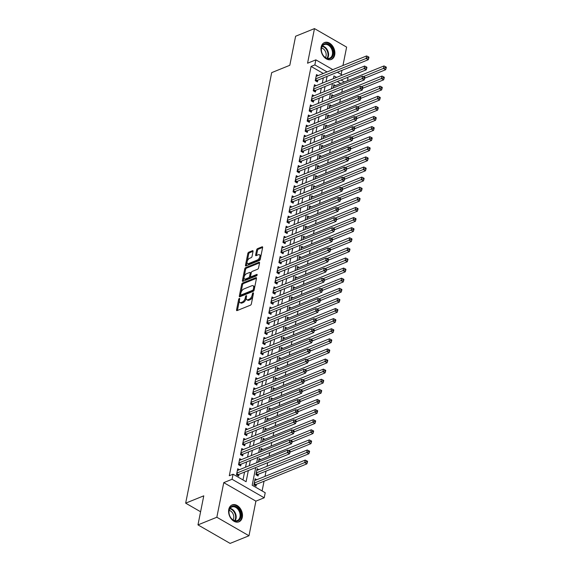 <?xml version="1.0" encoding="UTF-8"?>
<svg xmlns="http://www.w3.org/2000/svg" width="572" height="572" viewBox="0 0 572 572"><rect width="100%" height="100%" fill="white"/><g stroke="black" fill="none" stroke-linecap="round" stroke-linejoin="round"><path stroke-width="0.86" d="M239.31 298.455A0.801 0.415 -60.1 0 0 238.653 299.356L236.551 309.895A1.144 0.586 -60.1 0 0 236.715 310.589A1.144 0.586 -60.1 0 0 237.094 310.589L250.429 305.191A1.144 0.586 -60.1 0 0 251.365 303.896L253.475 293.357A0.801 0.415 -60.1 0 0 253.353 292.871A0.801 0.415 -60.1 0 0 253.089 292.871A0.801 0.415 -60.1 0 0 252.438 293.779L252.159 295.145A3.668 1.888 -60.1 0 1 249.156 299.278L248.048 299.728A3.668 1.888 -60.1 0 1 246.847 299.735A3.668 1.888 -60.1 0 1 246.31 297.512L246.582 296.146A0.801 0.415 -60.1 0 0 246.468 295.66A0.801 0.415 -60.1 0 0 246.203 295.66A0.801 0.415 -60.1 0 0 245.545 296.568L245.274 297.933A3.668 1.888 -60.1 0 1 242.271 302.066L241.155 302.517A3.668 1.888 -60.1 0 1 239.961 302.524A3.668 1.888 -60.1 0 1 239.418 300.3L239.689 298.934A0.801 0.415 -60.1 0 0 239.575 298.448A0.801 0.415 -60.1 0 0 239.31 298.455M321.149 47.09A9.116 6.535 68 0 0 323.759 56.642A9.116 6.535 68 0 0 331.345 59.445A9.116 6.535 68 0 0 334.706 54.898A9.116 6.535 68 0 0 332.096 45.352A9.116 6.535 68 0 0 324.51 42.55A9.116 6.535 68 0 0 321.149 47.09M228.764 509.459A9.116 6.535 68 0 0 231.367 519.011A9.116 6.535 68 0 0 238.96 521.814A9.116 6.535 68 0 0 242.313 517.267A9.116 6.535 68 0 0 239.704 507.721A9.116 6.535 68 0 0 232.118 504.919A9.116 6.535 68 0 0 228.764 509.459M253.038 251.387A1.144 0.586 -60.1 0 0 252.874 250.693A1.144 0.586 -60.1 0 0 252.495 250.693L248.756 252.209A1.144 0.586 -60.1 0 0 247.819 253.503L245.481 265.208A1.144 0.586 -60.1 0 0 245.645 265.901A1.144 0.586 -60.1 0 0 246.024 265.901L259.359 260.503A1.144 0.586 -60.1 0 0 260.296 259.209L262.634 247.504A1.144 0.586 -60.1 0 0 262.469 246.811A1.144 0.586 -60.1 0 0 262.09 246.811L257.572 248.641A1.144 0.586 -60.1 0 0 256.635 249.928L255.634 254.94A1.144 0.586 -60.1 0 0 255.798 255.634A1.144 0.586 -60.1 0 0 256.177 255.634L258.415 254.726A3.067 1.573 -60.1 0 1 259.416 254.719A3.067 1.573 -60.1 0 1 259.631 257.371A3.067 1.573 -60.1 0 1 257.357 260.031L248.577 263.585A3.067 1.573 -60.1 0 1 247.576 263.592A3.067 1.573 -60.1 0 1 247.361 260.939A3.067 1.573 -60.1 0 1 249.635 258.279L251.101 257.686A1.144 0.586 -60.1 0 0 252.037 256.399L253.038 251.387M323.302 73.473L311.082 66.438L314.857 64.908L315.866 59.853L332.818 69.62M197.969 524.889L216.838 517.245L248.984 535.764L230.116 543.4L197.969 524.889L203.775 495.831L185.664 503.16L271.693 72.63L289.804 65.294L295.61 36.236L314.478 28.6L307.564 63.213L315.866 59.853M248.984 535.764L255.898 501.143L223.759 482.632L216.838 517.245M223.759 482.632L232.06 479.272L233.069 474.217L246.103 481.724L248.334 470.541M311.082 66.438L229.293 475.747L233.069 474.217M242.592 283.061A1.144 0.586 -60.1 0 0 241.656 284.356L239.318 296.06A1.144 0.586 -60.1 0 0 239.482 296.754A1.144 0.586 -60.1 0 0 239.854 296.754L253.189 291.348A1.144 0.586 -60.1 0 0 254.132 290.061L256.47 278.357A1.144 0.586 -60.1 0 0 256.299 277.663A1.144 0.586 -60.1 0 0 255.927 277.663L242.592 283.061L243.465 283.562A1.144 0.586 -60.1 0 0 242.521 284.856L240.948 292.721M242.399 280.63L244.737 268.926A1.144 0.586 -60.1 0 1 245.674 267.632L259.009 262.233A1.144 0.586 -60.1 0 1 259.381 262.233A1.144 0.586 -60.1 0 1 259.552 262.927L258.551 267.939A1.144 0.586 -60.1 0 1 257.615 269.226L252.202 271.421A1.144 0.586 -60.1 0 0 251.265 272.708L250.6 276.033A1.144 0.586 -60.1 0 0 250.772 276.726A1.144 0.586 -60.1 0 0 251.144 276.726L256.771 274.446A0.801 0.415 -60.1 0 1 257.035 274.446A0.801 0.415 -60.1 0 1 257.093 275.139A0.801 0.415 -60.1 0 1 256.499 275.833L242.943 281.324A1.144 0.586 -60.1 0 1 242.564 281.324A1.144 0.586 -60.1 0 1 242.399 280.63L243.264 281.131L245.602 269.426L244.737 268.926M342.95 65.515L346.625 47.111L314.478 28.6M258.766 469.619L257.107 468.661L255.898 474.724L258.065 475.976L258.422 474.209M239.368 469.719L237.716 468.761L236.501 474.824L238.674 476.076L239.024 474.31M241.391 459.609L239.732 458.658L238.524 464.721L240.69 465.973L241.048 464.199M243.407 449.506L241.756 448.548L240.54 454.611L242.714 455.863L243.064 454.096M245.431 439.396L243.772 438.445L242.564 444.508L244.73 445.76L245.088 443.986M247.447 429.293L245.788 428.335L244.58 434.398L246.754 435.649L247.104 433.883M249.471 419.183L247.812 418.232L246.596 424.295L248.77 425.547L249.127 423.773M251.487 409.08L249.828 408.122L248.62 414.185L250.793 415.436L251.144 413.67M253.51 398.97L251.852 398.019L250.636 404.082L252.81 405.333L253.16 403.56M255.527 388.867L253.868 387.909L252.66 393.972L254.826 395.223L255.183 393.457M257.543 378.757L255.891 377.806L254.676 383.869L256.849 385.12L257.2 383.347M259.566 368.654L257.908 367.696L256.699 373.759L258.866 375.01L259.223 373.244M261.583 358.544L259.931 357.593L258.716 363.656L260.889 364.907L261.24 363.134M263.606 348.441L261.947 347.483L260.732 353.546L262.905 354.797L263.263 353.031M265.623 338.331L263.964 337.38L262.755 343.443L264.929 344.694L265.279 342.921M267.646 328.228L265.987 327.27L264.772 333.333L266.945 334.584L267.303 332.818M269.662 318.118L268.003 317.167L266.795 323.23L268.969 324.481L269.319 322.708M271.686 308.015L270.027 307.057L268.811 313.12L270.985 314.371L271.335 312.605M273.702 297.905L272.043 296.954L270.835 303.017L273.001 304.268L273.359 302.495M275.718 287.802L274.067 286.844L272.851 292.907L275.025 294.158L275.375 292.392M277.742 277.692L276.083 276.741L274.875 282.804L277.041 284.055L277.399 282.282M279.758 267.589L278.099 266.631L276.891 272.694L279.065 273.945L279.415 272.179M281.781 257.479L280.123 256.528L278.907 262.591L281.081 263.842L281.438 262.069M283.798 247.376L282.139 246.418L280.931 252.481L283.104 253.732L283.455 251.966M285.821 237.266L284.162 236.315L282.947 242.378L285.121 243.629L285.478 241.856M287.838 227.163L286.179 226.205L284.97 232.268L287.144 233.519L287.494 231.753M289.861 217.053L288.202 216.102L286.987 222.165L289.16 223.416L289.511 221.65M291.877 206.95L290.218 205.992L289.01 212.055L291.177 213.306L291.534 211.54M293.894 196.839L292.242 195.889L291.026 201.952L293.2 203.203L293.55 201.437M295.917 186.737L294.258 185.778L293.05 191.842L295.216 193.093L295.574 191.327M297.933 176.626L296.275 175.675L295.066 181.739L297.24 182.99L297.59 181.224M299.957 166.523L298.298 165.565L297.082 171.629L299.256 172.88L299.614 171.114M301.973 156.413L300.314 155.462L299.106 161.526L301.28 162.777L301.63 161.011M303.997 146.31L302.338 145.352L301.122 151.416L303.296 152.667L303.653 150.901M306.013 136.2L304.354 135.249L303.146 141.313L305.319 142.564L305.67 140.798M308.029 126.097L306.377 125.139L305.162 131.21L307.336 132.454L307.686 130.688M310.053 115.987L308.394 115.036L307.185 121.1L309.352 122.351L309.709 120.585M312.069 105.884L310.417 104.926L309.202 110.997L311.375 112.248L311.726 110.475M314.092 95.774L312.434 94.823L311.225 100.886L313.392 102.138L313.749 100.372M316.109 85.671L314.45 84.713L313.242 90.784L315.415 92.035L315.765 90.262M242.993 479.929L244.559 472.064M245.531 467.224L246.582 461.962M247.547 457.114L248.598 451.851M249.571 447.011L250.622 441.748M251.587 436.901L252.638 431.638M253.603 426.798L254.662 421.535M255.627 416.688L256.678 411.425M257.643 406.585L258.694 401.322M259.667 396.475L260.718 391.212M261.683 386.372L262.734 381.109M263.706 376.262L264.757 371.006M265.723 366.159L266.774 360.896M267.746 356.049L268.797 350.793M269.762 345.946L270.813 340.683M271.779 335.843L272.83 330.58M273.802 325.733L274.853 320.47M275.818 315.63L276.869 310.367M277.842 305.519L278.893 300.257M279.858 295.417L280.909 290.154M281.882 285.306L282.933 280.044M283.898 275.203L284.949 269.941M285.921 265.093L286.972 259.831M287.938 254.99L288.989 249.728M289.954 244.88L291.005 239.618M291.977 234.777L293.028 229.515M293.994 224.667L295.045 219.405M296.017 214.564L297.068 209.302M298.033 204.454L299.084 199.192M300.057 194.351L301.108 189.089M302.073 184.241L303.124 178.979M304.097 174.138L305.148 168.876M306.113 164.028L307.164 158.766M308.129 153.925L309.18 148.663M310.153 143.815L311.204 138.553M312.169 133.712L313.22 128.45M314.192 123.602L315.243 118.34M316.209 113.499L317.26 108.237M318.232 103.389L319.283 98.127M320.248 93.286L321.3 88.024M322.272 83.176L323.323 77.914M318.132 75.561L316.473 74.61L315.258 80.673L317.431 81.925L317.789 80.159M262.105 490.94L264.042 481.224M265.015 476.376L266.066 471.113M267.031 466.273L267.746 462.676M269.047 456.163L269.769 452.574M271.071 446.06L271.786 442.463M273.087 435.95L273.809 432.361M275.111 425.847L275.826 422.25M277.127 415.737L277.849 412.147M279.15 405.634L279.865 402.037M281.167 395.524L281.889 391.934M283.19 385.421L283.905 381.824M285.206 375.311L285.921 371.721M287.223 365.208L287.945 361.618M289.246 355.098L289.961 351.508M291.262 344.995L291.985 341.405M293.286 334.885L294.001 331.295M295.302 324.782L296.024 321.192M297.326 314.671L298.041 311.082M299.342 304.569L300.064 300.979M301.365 294.458L302.08 290.869M303.382 284.356L304.097 280.766M305.398 274.245L306.12 270.656M307.421 264.142L308.136 260.553M309.438 254.032L310.16 250.443M311.461 243.929L312.176 240.34M313.477 233.819L314.2 230.23M315.501 223.716L316.216 220.127M317.517 213.606L318.232 210.017M319.541 203.503L320.256 199.914M321.557 193.4L322.272 189.804M323.573 183.29L324.295 179.701M325.597 173.187L326.312 169.591M327.613 163.077L328.335 159.488M329.636 152.974L330.351 149.378M331.653 142.864L332.375 139.275M333.676 132.761L334.391 129.165M335.692 122.651L336.407 119.062M337.716 112.548L338.431 108.952M339.732 102.438L340.447 98.849M341.749 92.335L342.471 88.739M340.676 83.476L337.308 81.539M256.749 479.722L255.091 478.771L253.875 484.834L256.049 486.086L256.399 484.312M260.782 459.509L259.13 458.558L258.444 461.997M262.805 449.406L261.147 448.448L260.46 451.887M264.822 439.296L263.17 438.345L262.476 441.784M266.845 429.193L265.186 428.235L264.5 431.674M268.861 419.083L267.203 418.132L266.516 421.571M270.885 408.98L269.226 408.022L268.54 411.461M272.901 398.87L271.242 397.919L270.556 401.358M274.925 388.767L273.266 387.809L272.579 391.248M276.941 378.657L275.282 377.706L274.596 381.145M278.957 368.554L277.306 367.596L276.612 371.035M280.981 358.444L279.322 357.493L278.635 360.932M282.997 348.341L281.338 347.383L280.652 350.822M285.02 338.231L283.362 337.28L282.675 340.719M287.037 328.128L285.378 327.17L284.692 330.609M289.06 318.018L287.401 317.067L286.715 320.506M291.077 307.915L289.418 306.957L288.731 310.396M293.1 297.805L291.441 296.854L290.755 300.293M295.116 287.702L293.457 286.744L292.771 290.183M297.133 277.592L295.481 276.641L294.787 280.08M299.156 267.489L297.497 266.531L296.811 269.97M301.172 257.379L299.513 256.428L298.827 259.867M303.196 247.276L301.537 246.317L300.851 249.757M305.212 237.173L303.553 236.215L302.867 239.654M307.236 227.063L305.577 226.112L304.89 229.551M309.252 216.96L307.593 216.001L306.907 219.441M311.268 206.85L309.616 205.899L308.93 209.338M313.292 196.747L311.633 195.788L310.946 199.228M315.308 186.636L313.656 185.685L312.963 189.125M317.331 176.534L315.673 175.575L314.986 179.015M319.348 166.423L317.689 165.472L317.002 168.912M321.371 156.32L319.712 155.362L319.026 158.801M323.387 146.21L321.729 145.259L321.042 148.699M325.411 136.107L323.752 135.149L323.066 138.588M327.427 125.997L325.768 125.046L325.082 128.485M329.443 115.894L327.792 114.936L327.105 118.375M331.467 105.784L329.808 104.833L329.122 108.272M333.483 95.681L331.832 94.723L331.138 98.162M335.507 85.571L333.848 84.62L333.161 88.059M185.664 503.16L200.593 511.761M341.169 74.424L341.977 70.363M346.832 77.685L348.012 78.371L347.547 80.695M255.713 467.553L252.18 485.228L265.215 492.735L264.2 497.783L232.06 479.272M255.898 501.143L264.2 497.783M337.358 72.229L342.292 75.075M327.077 71.943L314.857 64.908M249.299 465.694L250.357 460.431M251.322 455.591L252.374 450.328M253.339 445.481L254.39 440.218M255.362 435.378L256.413 430.115M257.379 425.268L258.43 420.005M259.402 415.165L260.453 409.902M261.418 405.055L262.469 399.792M263.442 394.952L264.493 389.689M265.458 384.842L266.509 379.579M267.474 374.739L268.533 369.476M269.498 364.629L270.549 359.366M271.514 354.526L272.565 349.263M273.538 344.415L274.589 339.153M275.554 334.313L276.605 329.05M277.577 324.202L278.628 318.94M279.594 314.099L280.645 308.837M281.617 303.989L282.668 298.727M283.633 293.886L284.684 288.624M285.65 283.776L286.701 278.514M287.673 273.673L288.724 268.411M289.689 263.563L290.74 258.301M291.713 253.46L292.764 248.198M293.729 243.35L294.78 238.088M295.753 233.247L296.804 227.985M297.769 223.137L298.82 217.882M299.792 213.034L300.843 207.772M301.809 202.924L302.86 197.669M303.825 192.821L304.876 187.559M305.848 182.718L306.899 177.456M307.865 172.608L308.916 167.346M309.888 162.505L310.939 157.243M311.904 152.395L312.955 147.133M313.928 142.292L314.979 137.03M315.944 132.182L316.995 126.92M317.968 122.079L319.019 116.817M319.984 111.969L321.035 106.707M322 101.866L323.051 96.604M324.024 91.756L325.075 86.494M326.04 81.653L327.091 76.391M336.543 77.399L333.969 75.912L333.419 78.664M332.454 83.505L331.402 88.767M330.43 93.615L329.379 98.877M328.414 103.718L327.363 108.98M326.39 113.828L325.339 119.09M324.374 123.931L323.323 129.193M322.358 134.041L321.307 139.303M320.334 144.144L319.283 149.406M318.318 154.254L317.267 159.516M316.295 164.357L315.243 169.619M314.278 174.467L313.227 179.73M312.255 184.57L311.204 189.832M310.238 194.68L309.187 199.943M308.222 204.783L307.164 210.046M306.199 214.893L305.148 220.156M304.182 224.996L303.131 230.259M302.159 235.106L301.108 240.369M300.143 245.209L299.092 250.472M298.119 255.319L297.068 260.582M296.103 265.422L295.052 270.685M294.079 275.532L293.028 280.795M292.063 285.635L291.012 290.898M290.047 295.745L288.989 301.008M288.023 305.848L286.972 311.111M286.007 315.958L284.956 321.221M283.984 326.061L282.933 331.324M281.967 336.172L280.916 341.434M279.944 346.274L278.893 351.537M277.928 356.385L276.877 361.647M275.904 366.488L274.853 371.75M273.888 376.598L272.837 381.86M271.872 386.701L270.813 391.963M269.848 396.811L268.797 402.066M267.832 406.914L266.781 412.176M265.808 417.024L264.757 422.279M263.792 427.127L262.741 432.389M261.769 437.23L260.718 442.492M259.752 447.34L258.701 452.602M257.729 457.443L256.678 462.705M344.451 81.953L341.084 80.016M239.961 302.524L240.826 303.024A3.668 1.888 -60.1 0 0 242.028 303.017L241.155 302.517M246.253 297.883L246.139 298.434A3.668 1.888 -60.1 0 1 243.136 302.567L242.028 303.017M246.847 299.735L247.719 300.228A3.668 1.888 -60.1 0 0 248.913 300.228L248.048 299.728M252.938 296.024A3.668 1.888 -60.1 0 1 250.028 299.778L248.913 300.228M239.361 300.672L237.416 310.396A1.144 0.586 -60.1 0 0 237.409 310.46M256.485 278.292L243.465 283.562M240.555 294.716L240.183 296.561A1.144 0.586 -60.1 0 0 240.168 296.625M240.569 294.544A0.801 0.415 -60.1 0 0 240.69 295.03A0.801 0.415 -60.1 0 0 240.948 295.03L252.652 290.29A0.801 0.415 -60.1 0 0 253.31 289.389L253.596 287.952A3.668 1.888 -60.1 0 0 253.06 285.728A3.668 1.888 -60.1 0 0 251.866 285.735L243.865 288.974A3.668 1.888 -60.1 0 0 240.855 293.107L240.569 294.544M240.69 295.03L241.556 295.531A0.801 0.415 -60.1 0 0 241.82 295.531L240.948 295.03M254.125 290.068A0.801 0.415 -60.1 0 1 253.525 290.79L241.82 295.531M254.526 288.081A3.668 1.888 -60.1 0 0 253.932 286.229L253.06 285.728M259.566 262.863L246.546 268.132A1.144 0.586 -60.1 0 0 245.602 269.426M250.772 276.726L251.637 277.227A1.144 0.586 -60.1 0 0 252.016 277.227L257.078 275.175M246.589 273.688A3.067 1.573 -60.1 0 0 244.315 276.355A3.067 1.573 -60.1 0 0 244.53 279A3.067 1.573 -60.1 0 0 245.531 279L248.627 277.749A1.144 0.586 -60.1 0 0 249.564 276.455L250.229 273.13A1.144 0.586 -60.1 0 0 250.057 272.436A1.144 0.586 -60.1 0 0 249.685 272.436L246.589 273.688M244.53 279L245.402 279.501A3.067 1.573 -60.1 0 0 246.403 279.501L245.531 279M250.579 276.24L250.436 276.955A1.144 0.586 -60.1 0 1 249.492 278.249L246.403 279.501M251.122 273.43A1.144 0.586 -60.1 0 0 250.929 272.937L250.057 272.436M247.576 263.592L248.448 264.092A3.067 1.573 -60.1 0 0 249.449 264.085L248.577 263.585M260.653 257.429A3.067 1.573 -60.1 0 1 258.222 260.532L249.449 264.085M260.789 256.742A3.067 1.573 -60.1 0 0 260.289 255.219L259.416 254.719M262.648 247.44L258.444 249.142A1.144 0.586 -60.1 0 0 257.5 250.429L256.499 255.441A1.144 0.586 -60.1 0 0 256.492 255.505M247.075 262.076L246.346 265.708A1.144 0.586 -60.1 0 0 246.339 265.773M253.053 251.322L249.628 252.71A1.144 0.586 -60.1 0 0 248.684 254.004L247.211 261.383M254.783 485.356L255.505 484.749A1.165 0.601 119.9 0 1 255.798 484.563L306.892 463.871L304.726 462.619L305.226 460.095L254.733 480.537M254.233 483.061L306.506 461.84L307.378 462.34L307.579 461.332L306.706 460.832L306.506 461.84M305.226 460.095L306.706 460.832M307.378 462.34L306.892 463.871M236.751 473.587L238.424 474.553L289.518 453.868L287.344 452.616L236.858 473.058M289.132 451.837L289.997 452.338L290.204 451.322L289.332 450.822L289.132 451.837L287.344 452.616L287.852 450.085L237.359 470.527M238.424 474.553A1.165 0.601 -60.1 0 0 238.124 474.739L237.409 475.346M289.518 453.868L289.997 452.338M289.332 450.822L287.852 450.085M240.798 516.988A7.886 5.656 -112 0 1 233.569 520.434A7.886 5.656 -112 0 1 229.072 510.231A7.886 5.656 -112 0 1 236.293 506.785A7.886 5.656 -112 0 1 240.798 516.988M229.129 510.639A7.3 5.234 68 0 0 231.217 518.289A7.3 5.234 68 0 0 237.294 520.534A7.3 5.234 68 0 0 239.983 516.888A7.3 5.234 68 0 0 237.895 509.237A7.3 5.234 68 0 0 231.817 506.992A7.3 5.234 68 0 0 229.129 510.639M229.179 510.388A5.749 4.126 -112 0 1 233.676 518.311A5.749 4.126 -112 0 1 233.04 519.927M238.331 522L238.252 522.036A9.052 6.492 68 0 0 238.331 522A9.052 6.492 68 0 0 241.663 517.488A9.052 6.492 68 0 0 239.075 508A9.052 6.492 68 0 0 231.538 505.219A9.052 6.492 68 0 0 231.445 505.255L231.538 505.219M329.079 58.837A7.886 5.656 -112 0 1 321.564 51.723A7.886 5.656 -112 0 1 325.575 43.644A7.886 5.656 -112 0 1 333.083 50.751A7.886 5.656 -112 0 1 329.079 58.837M325.325 44.359A7.3 5.234 68 0 0 324.21 44.623A7.3 5.234 68 0 0 321.822 52.61A7.3 5.234 68 0 0 328.571 58.43A7.3 5.234 68 0 0 329.687 58.158A7.3 5.234 68 0 0 332.075 50.179A7.3 5.234 68 0 0 325.325 44.359M330.723 59.631L330.637 59.667A9.052 6.492 68 0 0 330.723 59.631A9.052 6.492 68 0 0 333.676 49.735A9.052 6.492 68 0 0 325.311 42.521A9.052 6.492 68 0 0 323.924 42.85A9.052 6.492 68 0 0 323.838 42.886M321.571 48.019A5.749 4.126 -112 0 1 325.618 51.93A5.749 4.126 -112 0 1 325.432 57.557M256.807 475.253L257.522 474.638A1.165 0.601 119.9 0 1 257.815 474.453L308.916 453.768L306.742 452.516L307.25 449.992L256.757 470.434M256.249 472.958L308.53 451.737L309.395 452.237L309.595 451.222L308.73 450.729L308.53 451.737M307.25 449.992L308.73 450.729M309.395 452.237L308.916 453.768M290.047 452.116L310.932 443.657L308.758 442.406L309.266 439.882L258.773 460.324M288.724 450.522L310.546 441.627L311.411 442.127L311.618 441.119L310.746 440.619L310.546 441.627M309.266 439.882L310.746 440.619M311.411 442.127L310.932 443.657M292.063 442.013L312.955 433.555L310.782 432.303L311.282 429.779L260.796 450.221M290.74 440.419L312.562 431.524L313.435 432.024L313.635 431.016L312.77 430.516L312.562 431.524M311.282 429.779L312.77 430.516M313.435 432.024L312.955 433.555M294.079 431.903L314.972 423.444L312.798 422.193L313.306 419.669L262.813 440.111M292.764 430.308L314.586 421.414L315.451 421.914L315.658 420.906L314.786 420.406L314.586 421.414M313.306 419.669L314.786 420.406M315.451 421.914L314.972 423.444M238.767 463.484L240.44 464.443L291.541 443.758L289.368 442.506L238.874 462.948M291.148 441.727L292.02 442.227L292.22 441.219L291.355 440.719L291.148 441.727L289.368 442.506L289.868 439.982L239.382 460.424M240.44 464.443A1.165 0.601 -60.1 0 0 240.147 464.636L239.432 465.243M291.541 443.758L292.02 442.227M291.355 440.719L289.868 439.982M240.791 453.374L242.464 454.34L293.558 433.655L291.384 432.403L240.891 452.845M293.171 431.624L294.037 432.125L294.244 431.109L293.372 430.609L293.171 431.624L291.384 432.403L291.892 429.872L241.398 450.314M242.464 454.34A1.165 0.601 -60.1 0 0 242.163 454.526L241.448 455.133M293.558 433.655L294.037 432.125M293.372 430.609L291.892 429.872M242.807 443.271L244.48 444.229L295.581 423.545L293.407 422.293L242.914 442.735M295.188 421.514L296.06 422.014L296.26 421.006L295.395 420.506L295.188 421.514L293.407 422.293L293.908 419.769L243.422 440.211M244.48 444.229A1.165 0.601 -60.1 0 0 244.187 444.423L243.472 445.03M295.581 423.545L296.06 422.014M295.395 420.506L293.908 419.769M244.83 433.161L246.503 434.127L297.597 413.442L295.424 412.19L244.93 432.632M297.211 411.411L298.076 411.911L298.277 410.896L297.411 410.396L297.211 411.411L295.424 412.19L295.931 409.659L245.438 430.101M246.503 434.127A1.165 0.601 -60.1 0 0 246.203 434.312L245.488 434.92M297.597 413.442L298.076 411.911M297.411 410.396L295.931 409.659M296.103 421.8L316.988 413.341L314.822 412.09L315.322 409.566L264.836 430.008M294.78 420.206L316.602 411.311L317.474 411.811L317.674 410.803L316.809 410.303L316.602 411.311M315.322 409.566L316.809 410.303M317.474 411.811L316.988 413.341M246.847 423.058L248.52 424.016L299.614 403.332L297.447 402.08L246.954 422.522M299.227 401.301L300.1 401.801L300.3 400.793L299.428 400.293L299.227 401.301L297.447 402.08L297.948 399.556L247.454 419.998M248.52 424.016A1.165 0.601 -60.1 0 0 248.227 424.209L247.512 424.817M299.614 403.332L300.1 401.801M299.428 400.293L297.948 399.556M298.119 411.69L319.012 403.231L316.838 401.98L317.346 399.456L266.852 419.898M296.804 410.095L318.625 401.201L319.491 401.701L319.691 400.693L318.826 400.193L318.625 401.201M317.346 399.456L318.826 400.193M319.491 401.701L319.012 403.231M248.863 412.948L250.543 413.913L301.637 393.229L299.463 391.977L248.97 412.419M301.251 391.198L302.116 391.698L302.316 390.683L301.451 390.183L301.251 391.198L299.463 391.977L299.971 389.446L249.478 409.888M250.543 413.913A1.165 0.601 -60.1 0 0 250.243 414.099L249.528 414.707M301.637 393.229L302.116 391.698M301.451 390.183L299.971 389.446M300.143 401.587L321.028 393.128L318.861 391.877L319.362 389.353L268.869 409.795M298.82 399.992L320.642 391.098L321.514 391.598L321.714 390.59L320.842 390.09L320.642 391.098M319.362 389.353L320.842 390.09M321.514 391.598L321.028 393.128M250.886 402.845L252.559 403.811L303.653 383.118L301.487 381.867L250.994 402.309M303.267 381.088L304.14 381.588L304.34 380.58L303.467 380.08L303.267 381.088L301.487 381.867L301.987 379.343L251.494 399.785M252.559 403.811A1.165 0.601 -60.1 0 0 252.266 403.996L251.544 404.604M303.653 383.118L304.14 381.588M303.467 380.08L301.987 379.343M302.159 391.477L323.051 383.018L320.878 381.774L321.385 379.243L270.892 399.685M300.843 389.882L322.665 380.988L323.53 381.488L323.731 380.48L322.865 379.98L322.665 380.988M321.385 379.243L322.865 379.98M323.53 381.488L323.051 383.018M252.903 392.735L254.576 393.7L305.677 373.016L303.503 371.764L253.01 392.206M305.291 370.985L306.156 371.485L306.356 370.47L305.491 369.97L305.291 370.985L303.503 371.764L304.011 369.233L253.518 389.675M254.576 393.7A1.165 0.601 -60.1 0 0 254.283 393.886L253.568 394.494M305.677 373.016L306.156 371.485M305.491 369.97L304.011 369.233M304.182 381.374L325.068 372.915L322.901 371.664L323.402 369.14L272.908 389.582M302.86 379.779L324.682 370.885L325.554 371.385L325.754 370.377L324.882 369.877L324.682 370.885M323.402 369.14L324.882 369.877M325.554 371.385L325.068 372.915M254.926 382.632L256.599 383.597L307.693 362.905L305.519 361.654L255.033 382.096M307.307 360.875L308.172 361.375L308.38 360.367L307.507 359.867L307.307 360.875L305.519 361.654L306.027 359.13L255.534 379.572M256.599 383.597A1.165 0.601 -60.1 0 0 256.299 383.783L255.584 384.391M307.693 362.905L308.172 361.375M307.507 359.867L306.027 359.13M306.199 371.264L327.091 362.805L324.917 361.561L325.425 359.03L274.932 379.472M304.883 369.669L326.698 360.775L327.57 361.275L327.77 360.267L326.905 359.767L326.698 360.775M325.425 359.03L326.905 359.767M327.57 361.275L327.091 362.805M256.942 372.522L258.615 373.487L309.717 352.802L307.543 351.551L257.05 371.993M309.323 350.772L310.196 351.272L310.396 350.257L309.531 349.757L309.323 350.772L307.543 351.551L308.043 349.02L257.557 369.469M258.615 373.487A1.165 0.601 -60.1 0 0 258.322 373.673L257.607 374.288M309.717 352.802L310.196 351.272M309.531 349.757L308.043 349.02M308.222 361.161L329.107 352.702L326.934 351.451L327.441 348.927L276.948 369.369M306.899 359.566L328.721 350.672L329.586 351.172L329.794 350.164L328.921 349.664L328.721 350.672M327.441 348.927L328.921 349.664M329.586 351.172L329.107 352.702M258.966 362.419L260.639 363.384L311.733 342.692L309.559 341.441L259.066 361.883M311.347 340.662L312.212 341.162L312.419 340.154L311.547 339.654L311.347 340.662L309.559 341.441L310.067 338.917L259.574 359.359M260.639 363.384A1.165 0.601 -60.1 0 0 260.339 363.57L259.624 364.178M311.733 342.692L312.212 341.162M311.547 339.654L310.067 338.917M310.238 351.051L331.131 342.599L328.957 341.348L329.458 338.817L278.972 359.259M308.916 349.456L330.738 340.562L331.61 341.062L331.81 340.054L330.945 339.553L330.738 340.562M329.458 338.817L330.945 339.553M331.61 341.062L331.131 342.599M260.982 352.309L262.655 353.274L313.749 332.589L311.583 331.338L261.089 351.78M313.363 330.559L314.235 331.059L314.436 330.044L313.57 329.543L313.363 330.559L311.583 331.338L312.083 328.807L261.597 349.256M262.655 353.274A1.165 0.601 -60.1 0 0 262.362 353.46L261.647 354.075M313.749 332.589L314.235 331.059M313.57 329.543L312.083 328.807M312.255 340.948L333.147 332.489L330.973 331.238L331.481 328.714L280.988 349.156M310.939 339.353L332.761 330.459L333.626 330.959L333.833 329.951L332.961 329.451L332.761 330.459M331.481 328.714L332.961 329.451M333.626 330.959L333.147 332.489M263.006 342.206L264.679 343.171L315.773 322.479L313.599 321.228L263.106 341.67M315.387 320.449L316.252 320.949L316.452 319.941L315.587 319.441L315.387 320.449L313.599 321.228L314.107 318.704L263.613 339.146M264.679 343.171A1.165 0.601 -60.1 0 0 264.378 343.357L263.663 343.965M315.773 322.479L316.252 320.949M315.587 319.441L314.107 318.704M314.278 330.838L335.163 322.386L332.997 321.135L333.497 318.604L283.011 339.046M312.955 329.243L334.777 320.349L335.65 320.849L335.85 319.841L334.985 319.34L334.777 320.349M333.497 318.604L334.985 319.34M335.65 320.849L335.163 322.386M265.022 332.096L266.695 333.061L317.789 312.376L315.622 311.125L265.129 331.567M317.403 310.346L318.275 310.846L318.475 309.831L317.603 309.33L317.403 310.346L315.622 311.125L316.123 308.601L265.63 329.043M266.695 333.061A1.165 0.601 -60.1 0 0 266.402 333.247L265.687 333.862M317.789 312.376L318.275 310.846M317.603 309.33L316.123 308.601M316.295 320.735L337.187 312.276L335.013 311.025L335.521 308.501L285.028 328.943M314.979 319.14L336.801 310.246L337.666 310.746L337.866 309.738L337.001 309.238L336.801 310.246M335.521 308.501L337.001 309.238M337.666 310.746L337.187 312.276M267.038 321.993L268.718 322.958L319.812 302.266L317.639 301.015L267.145 321.457M319.426 300.236L320.291 300.736L320.492 299.728L319.626 299.227L319.426 300.236L317.639 301.015L318.146 298.491L267.653 318.933M268.718 322.958A1.165 0.601 -60.1 0 0 268.418 323.144L267.703 323.752M319.812 302.266L320.291 300.736M319.626 299.227L318.146 298.491M318.318 310.625L339.203 302.173L337.037 300.922L337.537 298.391L287.044 318.833M316.995 309.03L338.817 300.143L339.689 300.643L339.89 299.628L339.017 299.127L338.817 300.143M337.537 298.391L339.017 299.127M339.689 300.643L339.203 302.173M269.062 311.883L270.735 312.848L321.829 292.163L319.662 290.912L269.169 311.354M321.443 290.133L322.315 290.633L322.515 289.618L321.643 289.117L321.443 290.133L319.662 290.912L320.163 288.388L269.669 308.83M270.735 312.848A1.165 0.601 -60.1 0 0 270.442 313.034L269.719 313.649M321.829 292.163L322.315 290.633M321.643 289.117L320.163 288.388M320.334 300.522L341.227 292.063L339.053 290.812L339.561 288.288L289.067 308.73M319.019 298.927L340.84 290.033L341.706 290.533L341.906 289.525L341.041 289.024L340.84 290.033M339.561 288.288L341.041 289.024M341.706 290.533L341.227 292.063M271.078 301.78L272.751 302.745L323.852 282.053L321.678 280.802L271.185 301.244M323.459 280.023L324.331 280.523L324.531 279.515L323.666 279.014L323.459 280.023L321.678 280.802L322.186 278.278L271.693 298.72M272.751 302.745A1.165 0.601 -60.1 0 0 272.458 302.931L271.743 303.539M323.852 282.053L324.331 280.523M323.666 279.014L322.186 278.278M322.358 290.412L343.243 281.96L341.069 280.709L341.577 278.178L291.084 298.62M321.035 288.817L342.857 279.93L343.729 280.43L343.929 279.415L343.057 278.914L342.857 279.93M341.577 278.178L343.057 278.914M343.729 280.43L343.243 281.96M273.101 291.67L274.774 292.635L325.868 271.95L323.695 270.699L273.209 291.141M325.482 269.92L326.347 270.42L326.555 269.405L325.683 268.911L325.482 269.92L323.695 270.699L324.202 268.175L273.709 288.617M274.774 292.635A1.165 0.601 -60.1 0 0 274.474 292.821L273.759 293.436M325.868 271.95L326.347 270.42M325.683 268.911L324.202 268.175M324.374 280.309L345.266 271.85L343.093 270.599L343.6 268.075L293.107 288.517M323.058 278.714L344.873 269.82L345.745 270.32L345.946 269.312L345.08 268.811L344.873 269.82M343.6 268.075L345.08 268.811M345.745 270.32L345.266 271.85M275.118 281.567L276.791 282.532L327.892 261.84L325.718 260.589L275.225 281.031M327.499 259.81L328.371 260.31L328.571 259.302L327.706 258.801L327.499 259.81L325.718 260.589L326.219 258.065L275.733 278.507M276.791 282.532A1.165 0.601 -60.1 0 0 276.498 282.718L275.783 283.326M327.892 261.84L328.371 260.31M327.706 258.801L326.219 258.065M326.397 270.198L347.283 261.747L345.109 260.496L345.617 257.965L295.123 278.407M325.075 268.604L346.897 259.717L347.762 260.217L347.969 259.202L347.097 258.701L346.897 259.717M345.617 257.965L347.097 258.701M347.762 260.217L347.283 261.747M277.141 271.457L278.814 272.422L329.908 251.737L327.735 250.486L277.241 270.928M329.522 249.707L330.387 250.207L330.595 249.199L329.722 248.698L329.522 249.707L327.735 250.486L328.242 247.962L277.749 268.404M278.814 272.422A1.165 0.601 -60.1 0 0 278.514 272.608L277.799 273.223M329.908 251.737L330.387 250.207M329.722 248.698L328.242 247.962M328.414 260.096L349.306 251.637L347.132 250.386L347.633 247.862L297.147 268.304M327.091 258.501L348.913 249.607L349.785 250.107L349.985 249.099L349.12 248.598L348.913 249.607M347.633 247.862L349.12 248.598M349.785 250.107L349.306 251.637M279.157 261.354L280.831 262.319L331.924 241.627L329.758 240.376L279.265 260.825M331.538 239.596L332.411 240.097L332.611 239.089L331.746 238.588L331.538 239.596L329.758 240.376L330.258 237.852L279.772 258.294M280.831 262.319A1.165 0.601 -60.1 0 0 280.537 262.505L279.822 263.113M331.924 241.627L332.411 240.097M331.746 238.588L330.258 237.852M330.43 249.985L351.322 241.534L349.149 240.283L349.656 237.752L299.163 258.194M329.115 248.391L350.936 239.504L351.801 240.004L352.009 238.989L351.137 238.488L350.936 239.504M349.656 237.752L351.137 238.488M351.801 240.004L351.322 241.534M281.181 251.244L282.854 252.209L333.948 231.524L331.774 230.273L281.281 250.715M333.562 229.494L334.427 229.994L334.627 228.986L333.762 228.485L333.562 229.494L331.774 230.273L332.282 227.749L281.789 248.191M282.854 252.209A1.165 0.601 -60.1 0 0 282.554 252.395L281.839 253.01M333.948 231.524L334.427 229.994M333.762 228.485L332.282 227.749M332.454 239.882L353.339 231.424L351.172 230.173L351.673 227.649L301.187 248.091M331.131 238.288L352.953 229.393L353.825 229.894L354.025 228.886L353.153 228.385L352.953 229.393M351.673 227.649L353.153 228.385M353.825 229.894L353.339 231.424M283.197 241.141L284.87 242.106L335.964 221.414L333.798 220.163L283.304 240.612M335.578 219.383L336.45 219.884L336.651 218.876L335.778 218.375L335.578 219.383L333.798 220.163L334.298 217.639L283.805 238.081M284.87 242.106A1.165 0.601 -60.1 0 0 284.577 242.292L283.862 242.9M335.964 221.414L336.45 219.884M335.778 218.375L334.298 217.639M334.47 229.772L355.362 221.321L353.189 220.07L353.696 217.539L303.203 237.981M333.154 228.178L354.976 219.29L355.841 219.791L356.041 218.776L355.176 218.275L354.976 219.29M353.696 217.539L355.176 218.275M355.841 219.791L355.362 221.321M285.213 231.031L286.894 231.996L337.988 211.311L335.814 210.06L285.321 230.502M337.602 209.28L338.467 209.781L338.667 208.773L337.802 208.272L337.602 209.28L335.814 210.06L336.322 207.536L285.828 227.978M286.894 231.996A1.165 0.601 -60.1 0 0 286.593 232.182L285.878 232.797M337.988 211.311L338.467 209.781M337.802 208.272L336.322 207.536M336.493 219.669L357.378 211.211L355.212 209.96L355.712 207.436L305.219 227.878M335.171 218.075L356.992 209.18L357.865 209.681L358.065 208.673L357.193 208.172L356.992 209.18M355.712 207.436L357.193 208.172M357.865 209.681L357.378 211.211M338.51 209.567L359.402 201.108L357.228 199.857L357.736 197.326L307.243 217.768M337.194 207.965L359.016 199.077L359.881 199.578L360.081 198.563L359.216 198.062L359.016 199.077M357.736 197.326L359.216 198.062M359.881 199.578L359.402 201.108M340.533 199.456L361.418 190.998L359.245 189.747L359.752 187.223L309.259 207.665M339.21 197.862L361.032 188.967L361.904 189.468L362.105 188.46L361.232 187.959L361.032 188.967M359.752 187.223L361.232 187.959M361.904 189.468L361.418 190.998M287.237 220.928L288.91 221.893L340.004 201.201L337.83 199.957L287.344 220.399M339.618 199.17L340.49 199.671L340.69 198.663L339.818 198.162L339.618 199.17L337.83 199.957L338.338 197.426L287.845 217.868M288.91 221.893A1.165 0.601 -60.1 0 0 288.617 222.079L287.895 222.687M340.004 201.201L340.49 199.671M339.818 198.162L338.338 197.426M289.253 210.818L290.926 211.783L342.027 191.098L339.854 189.847L289.361 210.289M341.634 189.067L342.506 189.568L342.707 188.56L341.841 188.059L341.634 189.067L339.854 189.847L340.361 187.323L289.868 207.765M290.926 211.783A1.165 0.601 -60.1 0 0 290.633 211.969L289.918 212.584M342.027 191.098L342.506 189.568M341.841 188.059L340.361 187.323M291.277 200.715L292.95 201.68L344.044 180.988L341.87 179.744L291.384 200.186M343.658 178.957L344.523 179.458L344.73 178.45L343.858 177.949L343.658 178.957L341.87 179.744L342.378 177.213L291.884 197.655M292.95 201.68A1.165 0.601 -60.1 0 0 292.649 201.866L291.935 202.474M344.044 180.988L344.523 179.458M343.858 177.949L342.378 177.213M342.549 189.353L363.442 180.895L361.268 179.644L361.776 177.113L311.282 197.554M341.234 187.752L363.048 178.864L363.921 179.365L364.121 178.35L363.256 177.849L363.048 178.864M361.776 177.113L363.256 177.849M363.921 179.365L363.442 180.895M293.293 190.605L294.966 191.57L346.067 170.885L343.894 169.634L293.4 190.076M345.674 168.854L346.546 169.355L346.746 168.347L345.881 167.846L345.674 168.854L343.894 169.634L344.394 167.11L293.908 187.552M294.966 191.57A1.165 0.601 -60.1 0 0 294.673 191.756L293.958 192.371M346.067 170.885L346.546 169.355M345.881 167.846L344.394 167.11M344.566 179.243L365.458 170.785L363.284 169.534L363.792 167.01L313.299 187.452M343.25 177.649L365.072 168.754L365.937 169.255L366.144 168.247L365.272 167.746L365.072 168.754M363.792 167.01L365.272 167.746M365.937 169.255L365.458 170.785M295.316 180.502L296.99 181.467L348.083 160.782L345.91 159.531L295.417 179.973M347.697 158.744L348.562 159.245L348.77 158.237L347.898 157.736L347.697 158.744L345.91 159.531L346.417 157L295.924 177.442M296.99 181.467A1.165 0.601 -60.1 0 0 296.689 181.653L295.974 182.261M348.083 160.782L348.562 159.245M347.898 157.736L346.417 157M346.589 169.14L367.481 160.682L365.308 159.431L365.808 156.9L315.322 177.341M345.266 167.539L367.088 158.651L367.96 159.152L368.161 158.137L367.296 157.636L367.088 158.651M365.808 156.9L367.296 157.636M367.96 159.152L367.481 160.682M297.333 170.392L299.006 171.357L350.1 150.672L347.933 149.421L297.44 169.863M349.714 148.641L350.586 149.142L350.786 148.134L349.914 147.633L349.714 148.641L347.933 149.421L348.434 146.897L297.948 167.339M299.006 171.357A1.165 0.601 -60.1 0 0 298.713 171.543L297.998 172.158M350.1 150.672L350.586 149.142M349.914 147.633L348.434 146.897M348.605 159.03L369.498 150.572L367.324 149.321L367.832 146.797L317.338 167.238M347.29 157.436L369.112 148.541L369.977 149.042L370.184 148.034L369.312 147.533L369.112 148.541M367.832 146.797L369.312 147.533M369.977 149.042L369.498 150.572M299.349 160.289L301.029 161.254L352.123 140.569L349.95 139.318L299.456 159.76M351.737 138.538L352.602 139.032L352.802 138.024L351.937 137.523L351.737 138.538L349.95 139.318L350.457 136.787L299.964 157.228M301.029 161.254A1.165 0.601 -60.1 0 0 300.729 161.44L300.014 162.048M352.123 140.569L352.602 139.032M351.937 137.523L350.457 136.787M350.629 148.927L371.514 140.469L369.348 139.218L369.848 136.687L319.355 157.128M349.306 147.326L371.128 138.438L372 138.939L372.2 137.923L371.328 137.423L371.128 138.438M369.848 136.687L371.328 137.423M372 138.939L371.514 140.469M301.373 150.179L303.046 151.144L354.139 130.459L351.973 129.208L301.48 149.649M353.753 128.428L354.626 128.929L354.826 127.921L353.954 127.42L353.753 128.428L351.973 129.208L352.474 126.684L301.98 147.126M303.046 151.144A1.165 0.601 -60.1 0 0 302.752 151.33L302.037 151.945M354.139 130.459L354.626 128.929M353.954 127.42L352.474 126.684M352.645 138.817L373.537 130.359L371.364 129.108L371.872 126.584L321.378 147.025M351.33 137.223L373.151 128.328L374.017 128.829L374.217 127.821L373.352 127.32L373.151 128.328M371.872 126.584L373.352 127.32M374.017 128.829L373.537 130.359M303.389 140.076L305.069 141.041L356.163 120.356L353.989 119.105L303.496 139.547M355.777 118.325L356.642 118.826L356.842 117.811L355.977 117.31L355.777 118.325L353.989 119.105L354.497 116.574L304.004 137.015M305.069 141.041A1.165 0.601 -60.1 0 0 304.769 141.227L304.054 141.835M356.163 120.356L356.642 118.826M355.977 117.31L354.497 116.574M354.669 128.714L375.554 120.256L373.387 119.005L373.888 116.474L323.394 136.915M353.346 127.113L375.168 118.225L376.04 118.726L376.24 117.71L375.368 117.21L375.168 118.225M373.888 116.474L375.368 117.21M376.04 118.726L375.554 120.256M305.412 129.966L307.085 130.931L358.179 110.246L356.006 108.995L305.519 129.436M357.793 108.215L358.665 108.716L358.866 107.708L357.993 107.207L357.793 108.215L356.006 108.995L356.513 106.471L306.02 126.912M307.085 130.931A1.165 0.601 -60.1 0 0 306.792 131.117L306.07 131.732M358.179 110.246L358.665 108.716M357.993 107.207L356.513 106.471M356.685 118.604L377.577 110.146L375.404 108.895L375.911 106.371L325.418 126.812M355.369 117.01L377.191 108.115L378.056 108.616L378.256 107.608L377.391 107.107L377.191 108.115M375.911 106.371L377.391 107.107M378.056 108.616L377.577 110.146M307.429 119.863L309.102 120.828L360.203 100.143L358.029 98.892L307.536 119.334M359.809 98.112L360.682 98.613L360.882 97.597L360.017 97.097L359.809 98.112L358.029 98.892L358.537 96.361L308.043 116.802M309.102 120.828A1.165 0.601 -60.1 0 0 308.808 121.014L308.093 121.621M360.203 100.143L360.682 98.613M360.017 97.097L358.537 96.361M358.708 108.501L379.593 100.043L377.42 98.792L377.928 96.26L327.434 116.702M357.386 106.9L379.207 98.012L380.08 98.513L380.28 97.497L379.408 96.997L379.207 98.012M377.928 96.26L379.408 96.997M380.08 98.513L379.593 100.043M309.452 109.752L311.125 110.718L362.219 90.033L360.045 88.782L309.559 109.223M361.833 88.002L362.698 88.503L362.905 87.495L362.033 86.994L361.833 88.002L360.045 88.782L360.553 86.258L310.06 106.699M311.125 110.718A1.165 0.601 -60.1 0 0 310.825 110.911L310.11 111.519M362.219 90.033L362.698 88.503M362.033 86.994L360.553 86.258M360.725 98.391L381.617 89.933L379.443 88.681L379.951 86.157L329.458 106.599M359.409 96.797L381.224 87.902L382.096 88.403L382.296 87.394L381.431 86.894L381.224 87.902M379.951 86.157L381.431 86.894M382.096 88.403L381.617 89.933M311.468 99.65L313.141 100.615L364.242 79.93L362.069 78.679L311.576 99.12M363.849 77.899L364.721 78.4L364.922 77.384L364.057 76.884L363.849 77.899L362.069 78.679L362.569 76.147L312.083 96.589M313.141 100.615A1.165 0.601 -60.1 0 0 312.848 100.801L312.133 101.408M364.242 79.93L364.721 78.4M364.057 76.884L362.569 76.147M362.741 88.288L383.633 79.83L381.46 78.579L381.967 76.047L331.474 96.496M361.425 86.687L383.247 77.799L384.112 78.3L384.32 77.284L383.447 76.784L383.247 77.799M381.967 76.047L383.447 76.784M384.112 78.3L383.633 79.83M313.492 89.539L315.165 90.505L366.259 69.82L364.085 68.569L313.592 89.01M365.873 67.789L366.738 68.29L366.945 67.281L366.073 66.781L365.873 67.789L364.085 68.569L364.593 66.045L314.099 86.486M315.165 90.505A1.165 0.601 -60.1 0 0 314.865 90.698L314.15 91.305M366.259 69.82L366.738 68.29M366.073 66.781L364.593 66.045M364.764 78.178L385.657 69.72L383.483 68.468L383.984 65.944L333.497 86.386M363.442 76.584L385.263 67.689L386.136 68.19L386.336 67.181L385.471 66.681L385.263 67.689M383.984 65.944L385.471 66.681M386.136 68.19L385.657 69.72M315.508 79.436L317.181 80.402L368.275 59.717L366.109 58.466L315.615 78.907M367.889 57.686L368.761 58.187L368.961 57.171L368.089 56.671L367.889 57.686L366.109 58.466L366.609 55.934L316.116 76.376M317.181 80.402A1.165 0.601 -60.1 0 0 316.888 80.588L316.173 81.195M368.275 59.717L368.761 58.187M368.089 56.671L366.609 55.934M239.511 299.85L238.653 299.356M253.289 294.273L252.438 293.779M246.403 297.061L245.545 296.568M243.136 302.567L242.271 302.066M246.139 298.434L245.274 297.933M250.028 299.778L249.156 299.278M253.017 295.631L252.159 295.145M237.416 310.396L236.551 309.895M256.485 277.985L255.927 277.663M240.183 296.561L239.318 296.06M242.521 284.856L241.656 284.356M253.525 290.79L252.652 290.29M254.168 289.882L253.31 289.389M254.454 288.445L253.596 287.952M246.546 268.132L245.674 267.632M259.574 262.555L259.009 262.233M252.016 277.227L251.144 276.726M257.164 274.674L256.771 274.446M249.492 278.249L248.627 277.749M250.436 276.955L249.564 276.455M251.079 273.623L250.229 273.13M258.222 260.532L257.357 260.031M256.499 255.441L255.634 254.94M257.5 250.429L256.635 249.928M258.444 249.142L257.572 248.641M262.655 247.133L262.09 246.811M246.346 265.708L245.481 265.208M248.684 254.004L247.819 253.503M249.628 252.71L248.756 252.209M253.06 251.015L252.495 250.693M255.505 484.749L254.061 483.919M255.798 484.563L254.125 483.597M236.686 473.909L238.124 474.739M230.087 508.372A7.3 5.234 -112 0 1 236.05 518.482A7.3 5.234 -112 0 1 235.092 520.749M234.627 520.642A7.064 5.062 68 0 0 235.5 518.532A7.064 5.062 68 0 0 229.822 508.765M322.472 46.003A7.3 5.234 -112 0 1 327.87 51.022A7.3 5.234 -112 0 1 327.484 58.38M327.02 58.273A7.064 5.062 68 0 0 327.334 51.237A7.064 5.062 68 0 0 322.215 46.396M257.522 474.638L256.077 473.809M257.815 474.453L256.142 473.487M238.703 463.799L240.147 464.636M240.726 453.696L242.163 454.526M242.742 443.586L244.187 444.423M244.766 433.483L246.203 434.312M246.782 423.373L248.227 424.209M248.799 413.27L250.243 414.099M250.822 403.167L252.266 403.996M252.838 393.057L254.283 393.886M254.862 382.954L256.299 383.783M256.878 372.844L258.322 373.673M258.901 362.741L260.339 363.57M260.918 352.631L262.362 353.46M262.941 342.528L264.378 343.357M264.958 332.418L266.402 333.247M266.974 322.315L268.418 323.144M268.997 312.205L270.442 313.034M271.014 302.102L272.458 302.931M273.037 291.992L274.474 292.821M275.053 281.889L276.498 282.718M277.077 271.779L278.514 272.608M279.093 261.676L280.537 262.505M281.117 251.566L282.554 252.395M283.133 241.463L284.577 242.292M285.149 231.353L286.593 232.182M287.173 221.25L288.617 222.079M289.189 211.139L290.633 211.969M291.212 201.037L292.649 201.866M293.229 190.926L294.673 191.756M295.252 180.823L296.689 181.653M297.268 170.713L298.713 171.543M299.292 160.61L300.729 161.44M301.308 150.5L302.752 151.33M303.324 140.397L304.769 141.227M305.348 130.287L306.792 131.117M307.364 120.184L308.808 121.014M309.388 110.074L310.825 110.911M311.404 99.971L312.848 100.801M313.427 89.861L314.865 90.698M315.444 79.758L316.888 80.588"/></g></svg>
